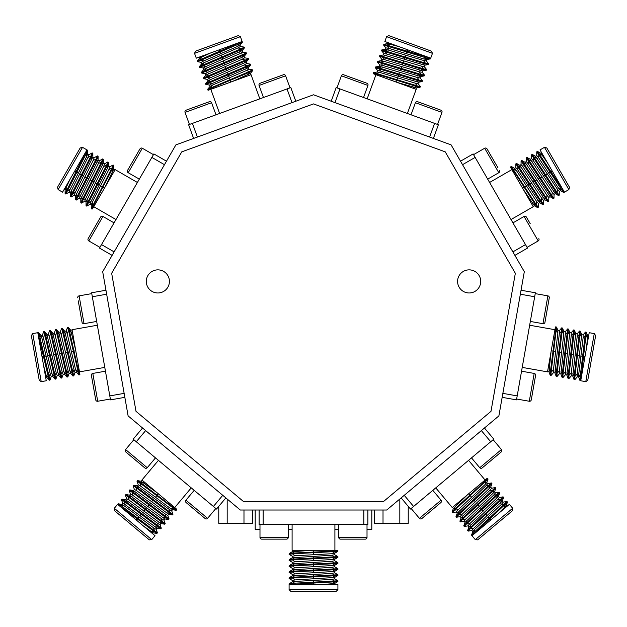 <?xml version="1.0" encoding="UTF-8"?>
<svg xmlns="http://www.w3.org/2000/svg" width="627" height="627" viewBox="0 0 627 627"><rect width="100%" height="100%" fill="white"/><g stroke="black" fill="none" stroke-linecap="round" stroke-linejoin="round"><path stroke-width="0.94" d="M498.888 415.897L524.313 271.687L451.103 144.876L313.5 94.795L175.897 144.876L102.687 271.687L128.112 415.897L240.282 510.017L386.718 510.017L498.888 415.897M111.661 273.27L136.004 411.336L243.401 501.459L383.599 501.459L490.996 411.336L515.339 273.27L445.241 151.859L313.5 103.91L181.759 151.859L111.661 273.27L181.759 151.859L313.5 103.91L445.241 151.859L515.339 273.27L490.996 411.336L383.599 501.459L243.401 501.459L136.004 411.336L111.661 273.27M146.295 281.421A11.56 11.56 0 0 0 157.855 292.974A11.56 11.56 0 0 0 169.415 281.421A11.56 11.56 0 0 0 157.855 269.861A11.56 11.56 0 0 0 146.295 281.421M457.585 281.421A11.56 11.56 0 0 0 469.145 292.974A11.56 11.56 0 0 0 480.705 281.421A11.56 11.56 0 0 0 469.145 269.861A11.56 11.56 0 0 0 457.585 281.421M252.391 510.017L252.391 523.357L218.768 523.357L218.768 506.342M408.232 506.342L408.232 523.357L374.609 523.357L374.609 510.017M383.019 510.017L383.019 523.357M399.822 499.021L399.822 523.357M227.178 499.021L227.178 523.357M243.981 510.017L243.981 523.357M259.986 529.345L255.189 529.345L255.189 510.017M338.76 529.345L334.904 529.345M292.096 529.345L288.24 529.345M371.811 510.017L371.811 529.345L367.014 529.345M332.6 584.513L322.725 584.513L334.559 583.518L337.906 581.542L337.843 580.72L334.559 578.823M292.441 580.492L289.094 578.525L292.362 578.023L295.199 579.912L292.37 580.414L292.37 581.927L295.199 581.417L292.362 583.306L289.094 583.815L289.094 589.654L290.81 591.363L336.19 591.363L337.906 589.654L337.906 584.513L289.133 584.513L337.843 581.621M292.362 583.306L337.906 580.79M337.906 589.654L289.094 589.654M295.199 581.417L331.801 579.403L334.63 578.901L334.63 577.396M295.199 579.912L334.559 577.475L337.906 575.508L337.843 574.677L334.559 572.78M289.094 578.525L289.157 577.702L292.362 577.263L337.906 574.747M292.362 578.023L337.843 575.578M292.441 574.457L289.094 572.482L292.362 571.981L295.199 573.87L292.37 574.371L292.37 575.884L331.801 573.368L334.63 572.859L334.63 571.354M295.199 573.87L334.559 571.432L337.906 569.465L337.843 568.634L334.559 566.737M289.094 572.482L289.157 571.659L292.362 571.228L337.906 568.705M292.362 571.981L337.843 569.535M292.441 568.415L289.094 566.44L292.362 565.938L295.199 567.827L292.37 568.328L292.37 569.841L331.801 567.325L334.63 566.824L334.63 565.311M295.199 567.827L334.559 565.389L337.906 563.422L337.843 562.591L334.559 560.695M289.094 566.44L289.157 565.617L292.362 565.186L337.906 562.67M292.362 565.938L337.843 563.493M292.441 562.372L289.094 560.405L292.362 559.895L295.199 561.784L292.37 562.286L292.37 563.798L331.801 561.283L334.63 560.781L334.63 559.268M295.199 561.784L334.559 559.355L337.906 557.379L337.843 556.557L334.559 554.652M289.094 560.405L289.157 559.574L292.362 559.143L337.906 556.627M292.362 559.895L337.843 557.45M292.441 556.329L289.094 554.362L292.362 553.853L295.199 555.741L292.37 556.251L292.37 557.756L331.801 555.24L334.63 554.738L334.63 553.226M295.199 555.741L331.801 553.727L334.559 553.312L337.843 551.407L337.412 550.263M289.094 554.362L289.157 553.531L292.362 553.1L334.638 551.086C338.157 550.827 338.823 550.553 336.628 550.263L334.904 550.263L334.904 524.572M292.362 553.853L337.843 551.407M292.37 550.263L292.37 551.713L312.152 550.263L295.199 550.263M336.628 550.263L292.096 550.263L292.096 524.572M367.877 510.017L367.877 524.572L263.16 524.572L263.16 510.017M363.84 524.572L363.84 510.017M259.123 510.017L259.123 524.572L263.16 524.572M259.986 524.572L259.986 537.417A1.716 1.716 0 0 0 261.694 539.134L286.531 539.134A1.716 1.716 0 0 0 288.24 537.417L288.24 524.572M269.414 539.134L283.506 539.134M338.76 524.572L338.76 537.417A1.716 1.716 0 0 0 340.469 539.134L365.306 539.134A1.716 1.716 0 0 0 367.014 537.417L367.014 524.572M348.189 539.134L362.281 539.134M150.942 532.299L143.379 525.951L153.09 532.801L156.915 533.436L157.401 532.762L156.107 529.204M122.759 503.41L121.466 499.75L124.295 501.467L125.251 504.735L122.759 503.301L121.787 504.453L124.279 505.887L120.901 505.519L118.072 503.802L114.318 508.27L114.529 510.684L149.297 539.855L151.703 539.643L155.01 535.709L117.649 504.359L156.821 533.452M120.901 505.519L157.401 532.856M151.703 539.643L114.318 508.27M124.279 505.887L153.615 527.879L156.107 529.313L157.079 528.153M125.251 504.735L156.977 528.169L160.802 528.812L161.28 528.138L159.995 524.572M121.466 499.75L122.046 499.155L124.781 500.887L161.288 528.232M124.295 501.467L160.708 528.82M126.646 498.778L125.353 495.118L128.182 496.835L129.138 500.103L126.646 498.669L125.674 499.829L157.502 523.247L159.995 524.681L160.967 523.521M129.138 500.103L160.857 523.545L164.682 524.18L165.167 523.506L163.874 519.948M125.353 495.118L125.933 494.531L128.668 496.263L165.167 523.6M128.182 496.835L164.587 524.196M130.526 494.154L129.233 490.494L132.062 492.211L133.018 495.479L130.526 494.045L129.554 495.197L161.382 518.623L163.874 520.057L164.846 518.897M133.018 495.479L164.736 518.913L168.569 519.556L169.047 518.882L167.762 515.316M129.233 490.494L129.813 489.899L132.548 491.631L169.055 518.976M132.062 492.211L168.475 519.571M134.413 489.522L133.12 485.862L135.949 487.579L136.905 490.847L134.413 489.413L133.441 490.573L165.269 513.991L167.762 515.425L168.734 514.265M136.905 490.847L168.624 514.289L172.449 514.924L172.934 514.25L171.641 510.691M133.12 485.862L133.7 485.274L136.435 487.007L172.934 514.344M135.949 487.579L172.354 514.939M138.293 484.898L137 481.238L139.829 482.955L140.785 486.223L138.293 484.789L137.321 485.941L169.149 509.367L171.641 510.801L172.613 509.641M140.785 486.223L170.121 508.207L172.503 509.657L176.242 510.315L176.649 509.155M137 481.238L137.579 480.643L140.315 482.375L173.992 508.003C176.861 510.064 177.543 510.284 176.046 508.654L174.729 507.549L191.243 487.869M139.829 482.955L176.242 510.315M142.141 480.204L141.208 481.317L157.299 492.924L144.312 482.022M176.046 508.654L141.929 480.023L158.443 460.351M225.853 497.909L216.495 509.061L179.432 477.962L136.278 441.753L145.636 430.6M213.407 506.467L222.765 495.314M142.548 428.006L133.19 439.159L136.278 441.753M133.849 439.707L125.588 449.543A1.716 1.716 0 0 0 125.8 451.957L144.821 467.922A1.716 1.716 0 0 0 147.235 467.711L155.496 457.875M128.12 453.901L131.717 456.918M194.19 490.345L185.937 500.181A1.716 1.716 0 0 0 186.148 502.595L205.17 518.56A1.716 1.716 0 0 0 207.584 518.349L215.837 508.505M199.253 513.599L202.858 516.617M45.356 375.534L43.639 365.815L46.672 377.297L49.196 380.244L50.003 380.04L51.296 376.482M42.338 335.288L43.694 331.659L44.76 334.787L43.388 337.906L42.401 335.202L40.92 335.469L41.907 338.165L39.556 335.704L38.49 332.576L32.737 333.588L31.35 335.57L39.227 380.268L41.217 381.655L46.273 380.761L37.808 332.733L49.118 380.197M39.556 335.704L49.941 380.111M41.217 381.655L32.737 333.588M41.907 338.165L50.246 373.864L51.234 376.568L52.715 376.302M43.388 337.906L52.629 376.247L55.066 379.147L55.889 379.069L57.253 375.432M43.694 331.659L44.517 331.573L45.505 334.653L55.889 379.069M44.76 334.787L55.066 379.147M48.287 334.238L49.643 330.609L50.709 333.736L49.345 336.856L48.357 334.152L46.868 334.418L56.195 372.814L57.182 375.518L58.672 375.252M49.345 336.856L58.577 375.197L61.015 378.097L61.838 378.018L63.202 374.382M49.643 330.609L50.474 330.523L51.453 333.611L61.838 378.018M50.709 333.736L61.015 378.097M54.236 333.188L55.591 329.559L56.657 332.686L55.294 335.806L54.306 333.109L52.817 333.368L62.144 371.764L63.131 374.468L64.62 374.209M55.294 335.806L64.526 374.147L67.042 377.101L67.849 376.898L69.15 373.331M55.591 329.559L56.422 329.473L57.402 332.561L67.787 376.968M56.657 332.686L66.964 377.046M60.184 332.138L61.548 328.509L62.606 331.644L61.242 334.755L60.255 332.059L58.766 332.318L68.092 370.722L69.08 373.418L70.569 373.159M61.242 334.755L70.475 373.104L72.998 376.051L73.798 375.847L75.099 372.289M61.548 328.509L62.371 328.423L63.351 331.511L73.735 375.918M62.606 331.644L72.912 376.004M66.133 331.095L67.497 327.459L68.555 330.594L67.191 333.705L66.203 331.009L64.714 331.268L74.041 369.671L75.028 372.367L76.518 372.109M67.191 333.705L75.53 369.405L76.423 372.054L78.861 374.954L79.919 374.327M67.497 327.459L68.319 327.38L69.299 330.46L78.626 371.74C79.496 375.165 79.88 375.769 79.786 373.559L79.48 371.866L104.78 367.398M68.555 330.594L78.861 374.954M72.097 329.967L70.663 330.217L75.53 349.458L72.591 332.757M79.786 373.559L72.05 329.7L97.35 325.241M124.844 397.338L110.509 399.869L109.803 395.896L92.326 296.743L106.661 294.22M109.803 395.896L124.138 393.364M105.955 290.246L91.62 292.77L92.326 296.743M78.257 300.811L82.043 322.286A1.716 1.716 0 0 0 84.026 323.673L96.676 321.447M82.043 322.286L81.518 319.308M77.732 297.833A1.716 1.716 0 0 1 79.12 295.85L91.769 293.616M79.073 305.435L80.703 314.683M105.454 371.2L92.804 373.426A1.716 1.716 0 0 0 91.409 375.408L95.727 399.861A1.716 1.716 0 0 0 97.71 401.256L110.36 399.023M94.387 392.259L95.202 396.891M65.232 187.575L70.169 179.024L65.114 189.777L65.114 193.563L65.89 194.017M88.791 154.806L92.169 152.894L90.97 155.982L87.913 157.487L88.893 154.783L87.592 154.03L86.612 156.734L86.393 153.333L87.592 150.253L82.529 147.337L80.193 147.956L57.504 187.261L58.131 189.605L62.575 192.168L86.965 149.931L65.114 193.563M86.393 153.333L65.804 194.033M58.131 189.605L82.529 147.337M86.612 156.734L70.052 189.44L69.072 192.144L70.381 192.897M87.913 157.487L70.342 192.795L70.349 196.588L71.031 197.05L74.409 195.146M92.169 152.894L92.851 153.364L91.62 156.358L71.031 197.05M90.97 155.982L70.349 196.588M94.019 157.824L97.397 155.919L96.197 158.999L93.149 160.512L94.128 157.808L92.82 157.048L75.279 192.458L74.299 195.162L75.608 195.922M93.149 160.512L75.577 195.82L75.577 199.605L76.267 200.076L79.645 198.163M97.397 155.919L98.086 156.382L96.856 159.376L76.267 200.076M96.197 158.999L75.577 199.605M99.254 160.849L102.632 158.937L101.433 162.017L98.384 163.529L99.364 160.825L98.055 160.073L80.515 195.483L79.535 198.187L80.844 198.939M98.384 163.529L80.805 198.837L80.812 202.623L81.494 203.093L84.872 201.189M102.632 158.937L103.314 159.407L102.083 162.401L81.494 203.093M101.433 162.017L80.812 202.623M104.482 163.866L107.86 161.962L106.661 165.042L103.612 166.547L104.591 163.843L103.283 163.091L85.75 198.5L84.77 201.204L86.071 201.965M103.612 166.547L86.04 201.855L86.071 205.734L86.824 206.095L90.108 204.206M107.86 161.962L108.549 162.424L107.319 165.418L86.73 206.111M106.661 165.042L86.04 205.648M109.717 166.884L113.095 164.979L111.896 168.06L108.847 169.572L109.827 166.868L108.518 166.108L90.978 201.526L89.998 204.23L91.307 204.982M108.847 169.572L92.287 202.278L91.268 204.88L91.276 208.666L92.49 208.869M113.095 164.979L113.777 165.45L112.546 168.444L93.157 206.056C91.62 209.238 91.526 209.951 92.874 208.195L93.736 206.698L115.987 219.544M111.896 168.06L91.276 208.666M115.007 169.862L113.746 169.133L105.117 186.995L113.589 172.307M92.874 208.195L115.141 169.619L137.391 182.465M112.108 255.369L99.497 248.096L151.859 157.408L164.462 164.689M101.519 244.601L114.122 251.882M166.476 161.194L153.874 153.921L151.859 157.408M127.563 170.372L139.986 148.865L127.563 170.372A1.716 1.716 0 0 0 128.19 172.707L139.319 179.126M139.986 148.865A1.716 1.716 0 0 1 142.321 148.238L153.443 154.657M88.18 238.589L100.594 217.083L88.18 238.589A1.716 1.716 0 0 0 88.807 240.933L99.928 247.351M100.594 217.083A1.716 1.716 0 0 1 102.938 216.456L114.059 222.883M201.275 56.367L210.554 52.989L199.77 57.974L197.34 60.882L197.56 61.681L201.377 62.386M240.392 46.406L244.201 47.111L241.301 48.702L237.994 47.903L240.486 46.461L239.969 45.042L237.476 46.484L239.49 43.741L242.39 42.15L240.4 36.664L238.205 35.637L195.553 51.155L194.535 53.35L196.29 58.178L242.124 41.5L197.34 60.882M239.49 43.741L197.56 61.681M194.535 53.35L240.4 36.664M237.476 46.484L203.767 60.89L201.283 62.332L201.8 63.75M237.994 47.903L201.839 63.648L199.402 66.556L199.629 67.355L203.446 68.061M244.201 47.111L244.428 47.911L241.56 49.415L199.629 67.355M241.301 48.702L199.402 66.556M242.453 52.08L246.27 52.793L243.37 54.384L240.063 53.577L242.547 52.135L242.03 50.716L205.836 66.572L203.344 68.014L203.861 69.432M240.063 53.577L203.9 69.331L201.439 72.324L201.776 73.077L205.507 73.743M246.27 52.793L246.489 53.593L243.629 55.09L201.698 73.03M243.37 54.384L201.471 72.238M244.522 57.762L248.331 58.468L245.431 60.059L242.124 59.251L244.616 57.809L244.099 56.391L207.905 72.246L205.413 73.688L205.93 75.107M242.124 59.251L205.969 75.005L203.54 77.913L203.759 78.712L207.576 79.417M248.331 58.468L248.558 59.267L245.69 60.772L203.759 78.712M245.431 60.059L203.54 77.913M246.583 63.437L250.4 64.142L247.5 65.741L244.193 64.934L246.685 63.492L246.168 62.073L209.967 77.92L207.482 79.363L207.999 80.781M244.193 64.934L208.039 80.679L205.57 83.681L205.915 84.433L209.645 85.1M250.4 64.142L250.628 64.942L247.759 66.446L205.828 84.386M247.5 65.741L205.601 83.587M248.653 69.111L252.469 69.824L249.57 71.415L246.262 70.608L248.747 69.166L248.229 67.747L212.036 83.603L209.543 85.045L210.061 86.463M246.262 70.608L212.553 85.021L210.1 86.361L207.67 89.269L208.47 90.194M252.469 69.824L252.689 70.624L249.828 72.121L210.797 88.47C207.568 89.927 207.043 90.413 209.199 89.927L210.821 89.34L219.607 113.479M249.57 71.415L207.67 89.269M250.792 74.793L250.298 73.422L232.202 81.557L248.135 75.757M209.199 89.927L251.051 74.699L259.837 98.839M230.814 82.066L230.313 80.295M193.61 138.434L188.625 124.757L234.09 108.205L287.025 88.94L292.002 102.616M192.418 123.378L197.395 137.054M295.795 101.237L290.818 87.561L287.025 88.94M290.011 87.851L285.614 75.789A1.716 1.716 0 0 0 283.42 74.762L260.087 83.258A1.716 1.716 0 0 0 259.069 85.452L263.458 97.522M267.345 80.617L262.932 82.223M215.986 114.796L211.589 102.726A1.716 1.716 0 0 0 209.394 101.707L186.062 110.195A1.716 1.716 0 0 0 185.043 112.39L189.432 124.46M202.145 104.348L188.907 109.161M389.829 43.302L399.109 46.68L387.643 43.569L383.834 44.274L383.606 45.073L386.036 47.981M426.195 60.811L428.664 63.805L425.419 63.162L423.405 60.419L426.235 60.913L426.752 59.494L423.923 59.001L427.222 58.193L430.467 58.844L432.465 53.35L431.447 51.155L388.795 35.637L386.6 36.664L384.845 41.484L430.678 58.17L383.912 44.227M427.222 58.193L383.575 44.987M386.6 36.664L432.465 53.35M423.923 59.001L388.834 48.373L385.997 47.879L385.487 49.298M423.405 60.419L385.581 49.243L381.851 49.909L381.506 50.662L383.975 53.656M428.664 63.805L428.319 64.565L425.161 63.876L381.506 50.662M425.419 63.162L381.851 49.909M424.126 66.493L426.595 69.487L423.35 68.837L421.336 66.094L424.166 66.595L424.683 65.177L386.765 54.047L383.936 53.554L383.418 54.972M421.336 66.094L383.512 54.925L379.696 55.631L379.476 56.43L381.906 59.338M426.595 69.487L426.258 70.24L423.092 69.55L379.445 56.344M423.35 68.837L379.782 55.584M422.065 72.168L424.526 75.162L421.281 74.519L419.267 71.776L422.104 72.27L422.622 70.851L384.704 59.73L381.867 59.236L381.349 60.654M419.267 71.776L381.443 60.6L377.634 61.305L377.407 62.104L379.837 65.012M424.526 75.162L424.189 75.914L421.031 75.224L377.376 62.018M421.281 74.519L377.713 61.258M419.996 77.842L422.465 80.836L419.22 80.193L417.206 77.45L420.035 77.944L420.552 76.525L382.635 65.404L379.805 64.91L379.288 66.329M417.206 77.45L379.382 66.274L375.651 66.94L375.307 67.692L377.775 70.686M422.465 80.836L422.12 81.596L418.961 80.907L375.307 67.692M419.22 80.193L375.651 66.94M417.935 83.524L420.396 86.518L417.151 85.868L415.137 83.125L417.966 83.626L418.483 82.208L380.565 71.078L377.736 70.585L377.219 72.003M415.137 83.125L380.048 72.505L377.313 71.956L373.582 72.614L373.598 73.845M420.396 86.518L420.059 87.271L416.892 86.581L376.49 74.017C373.081 73.053 372.367 73.085 374.327 74.111L375.949 74.699L367.163 98.839M417.151 85.868L373.582 72.614M415.92 89.246L416.422 87.882L397.33 82.482L413.264 88.282M374.327 74.111L416.179 89.34L407.393 113.479M395.974 81.988L396.687 80.295M331.205 101.237L336.182 87.561L392.91 108.205L434.582 123.378L429.605 137.054M339.975 88.94L334.998 102.616M433.39 138.434L438.375 124.757L434.582 123.378M437.568 124.46L441.957 112.39A1.716 1.716 0 0 0 440.938 110.195L417.606 101.707A1.716 1.716 0 0 0 415.411 102.726L411.014 114.796M438.093 109.161L433.68 107.554M363.542 97.522L367.931 85.452A1.716 1.716 0 0 0 366.913 83.258L343.58 74.762A1.716 1.716 0 0 0 341.386 75.789L336.989 87.851M364.068 82.223L359.655 80.617M542.668 154.493L547.606 163.051L540.827 153.294L537.449 151.389L536.767 151.852L536.759 155.645M559.276 191.282L559.237 195.162L557.168 192.583L557.387 189.189L559.237 191.392L560.546 190.632L558.696 188.429L561.745 189.942L563.814 192.52L568.869 189.605L569.496 187.261L546.807 147.956L544.471 147.337L540.019 149.9L564.402 192.144L537.543 151.405M561.745 189.942L536.798 151.765M544.471 147.337L568.869 189.605M558.696 188.429L538.648 157.738L536.798 155.543L535.489 156.295M557.387 189.189L535.591 156.311L532.307 154.422L531.563 154.783L531.531 158.662M559.237 195.162L558.492 195.522L556.51 192.959L531.563 154.783M557.168 192.583L532.307 154.422M554.041 194.307L554.002 198.187L551.932 195.608L552.152 192.207L554.002 194.409L555.31 193.657L533.412 160.763L531.563 158.56L530.254 159.313M552.152 192.207L530.364 159.336L526.986 157.424L526.304 157.894L526.296 161.68M554.002 198.187L553.257 198.547L551.282 195.985L526.335 157.808M551.932 195.608L527.08 157.448M548.805 197.325L548.774 201.204L546.705 198.626L546.924 195.232L548.774 197.427L550.083 196.674L528.185 163.78L526.335 161.578L525.026 162.338M546.924 195.232L525.128 162.354L521.75 160.449L521.068 160.912L521.061 164.705M548.774 201.204L548.029 201.565L546.046 199.002L521.1 160.825M546.705 198.626L521.844 160.465M543.578 200.35L543.538 204.23L541.469 201.643L541.689 198.25L543.538 200.452L544.847 199.692L522.949 166.806L521.1 164.603L519.791 165.356M541.689 198.25L519.901 165.379L516.617 163.49L515.864 163.843L515.833 167.722M543.538 204.23L542.794 204.582L540.819 202.027L515.864 163.843M541.469 201.643L516.617 163.49M538.342 203.367L538.311 207.247L536.242 204.668L536.461 201.267L538.311 203.469L539.62 202.717L517.722 169.823L515.864 167.621L514.563 168.381M536.461 201.267L516.413 170.575L514.665 168.397L511.381 166.508L510.605 167.456M538.311 207.247L537.558 207.608L535.583 205.045L512.706 169.447C510.715 166.523 510.143 166.084 510.997 168.13L511.859 169.619L489.609 182.465M536.242 204.668L511.381 166.508M533.122 206.463L534.384 205.734L523.231 189.323L531.712 204.01M510.997 168.13L533.263 206.698L511.013 219.544M522.487 188.045L524.148 187.246M460.524 161.194L473.126 153.921L525.481 244.601L512.878 251.882M475.141 157.408L462.538 164.689M514.892 255.369L527.503 248.096L525.481 244.601M530.262 223.768L526.406 217.083A1.716 1.716 0 0 0 524.062 216.456L512.941 222.883M526.406 217.083L527.918 219.701M538.82 238.589A1.716 1.716 0 0 1 538.193 240.933L527.072 247.351M497.924 167.754L487.014 148.865A1.716 1.716 0 0 0 484.679 148.238L473.557 154.657M487.014 148.865L495.573 163.686M499.437 170.372A1.716 1.716 0 0 1 498.81 172.707L487.681 179.126M588.283 337.922L586.566 347.64L587.64 335.813L586.276 332.177L585.453 332.098L583.016 334.998M577.349 376.772L574.826 379.719L574.904 376.412L577.255 373.951L577.255 376.827L578.745 377.093L578.737 374.217L580.108 377.329L580.038 380.636L585.783 381.655L587.773 380.268L595.65 335.57L594.263 333.588L589.2 332.694L580.735 380.73L586.339 332.255M580.108 377.329L585.532 332.051M594.263 333.588L585.783 381.655M578.737 374.217L583.11 337.82L583.11 334.943L581.621 334.677M577.255 373.951L581.691 334.763L580.39 331.205L579.583 331.001L577.067 333.948M574.826 379.719L574.026 379.515L574.16 376.286L579.583 331.001M574.904 376.412L580.39 331.205M571.401 375.722L568.877 378.669L568.948 375.361L571.299 372.9L571.307 375.777L572.796 376.043L577.161 336.77L577.161 333.893L575.672 333.627M571.299 372.9L575.743 333.713L574.442 330.155L573.634 329.951L571.119 332.898M568.877 378.669L568.078 378.465L568.211 375.236L573.634 329.951M568.948 375.361L574.442 330.155M565.452 374.672L562.928 377.626L562.999 374.319L565.35 371.858L565.358 374.734L566.847 374.993L571.213 335.719L571.213 332.843L569.724 332.584M565.35 371.858L569.794 332.663L568.493 329.104L567.686 328.901L565.162 331.848M562.928 377.626L562.129 377.415L562.254 374.186L567.686 328.901M562.999 374.319L568.493 329.104M559.503 373.629L556.98 376.576L557.05 373.269L559.402 370.808L559.409 373.684L560.899 373.943L565.264 334.669L565.256 331.793L563.775 331.534M559.402 370.808L563.775 334.41L563.838 331.62L562.544 328.054L561.659 327.905M556.98 376.576L556.18 376.372L556.306 373.136L561.737 327.85M557.05 373.269L562.537 328.054M553.555 372.579L551.031 375.526L551.102 372.219L553.453 369.758L553.461 372.634L554.942 372.893L559.315 333.619L559.308 330.742L557.826 330.484M553.453 369.758L557.826 333.36L557.889 330.57L556.588 327.012L555.381 327.231M551.031 375.526L550.224 375.322L550.357 372.085L555.718 330.108C556.071 326.596 555.914 325.891 555.248 327.999L554.95 329.7L529.65 325.241M551.102 372.219L556.588 327.012M547.567 371.592L548.993 371.842L551 352.108L548.053 368.801M555.248 327.999L547.52 371.866L522.22 367.398M521.045 290.246L535.38 292.77L517.197 395.896L502.862 393.364M534.674 296.743L520.339 294.22M502.156 397.338L516.491 399.869L517.197 395.896M516.64 399.023L529.29 401.256A1.716 1.716 0 0 0 531.273 399.861L535.591 375.408A1.716 1.716 0 0 0 534.196 373.426L521.546 371.2M531.798 396.891L532.613 392.259M530.324 321.447L542.974 323.673A1.716 1.716 0 0 0 544.957 322.286L549.268 297.833A1.716 1.716 0 0 0 547.88 295.85L535.231 293.616M545.482 319.308L546.297 314.683M505.315 507.745L497.752 514.093L506.177 505.723L507.47 502.156L506.984 501.482L503.16 502.125M471.966 530.481L468.142 531.124L470.321 528.632L473.706 528.263L471.865 530.466L472.829 531.625L474.678 529.415L473.722 532.684L471.543 535.168L475.297 539.643L477.703 539.855L512.471 510.684L512.682 508.27L509.383 504.335L472.021 535.685L507.47 502.156M473.722 532.684L506.984 501.482M512.682 508.27L475.297 539.643M474.678 529.415L501.42 504.343L503.269 502.141L502.298 500.981M473.706 528.263L502.298 501.091L503.591 497.532L503.105 496.858L499.28 497.493M468.142 531.124L467.656 530.45L469.835 528.059L503.105 496.858M470.321 528.632L503.591 497.532M468.087 525.857L464.262 526.492L466.441 524.007L469.819 523.631L467.977 525.841L468.949 526.993L497.54 499.719L499.382 497.517L498.418 496.357M469.819 523.631L498.41 496.466L499.703 492.9L499.217 492.226L495.393 492.869M464.262 526.492L463.776 525.818L465.955 523.427L499.217 492.226M466.441 524.007L499.703 492.9M464.199 521.225L460.375 521.868L462.554 519.375L465.939 519.007L464.098 521.209L465.062 522.369L493.653 495.087L495.502 492.885L494.531 491.725M465.939 519.007L494.531 491.834L495.824 488.276L495.338 487.602L491.513 488.237M460.375 521.868L459.889 521.194L462.068 518.803L495.338 487.602M462.554 519.375L495.824 488.276M460.32 516.601L456.495 517.236L458.674 514.751L462.06 514.375L460.21 516.585L461.182 517.737L489.773 490.463L491.615 488.261L490.651 487.101M462.06 514.375L490.643 487.21L491.936 483.644L491.45 482.97L487.626 483.613M456.495 517.236L456.009 516.562L458.188 514.171L491.45 482.97M458.674 514.751L491.936 483.644M456.432 511.969L452.608 512.612L454.787 510.119L458.172 509.751L456.331 511.953L457.295 513.113L485.886 485.831L487.735 483.629L486.764 482.469M458.172 509.751L484.922 484.679L486.764 482.578L488.057 479.02L486.983 478.417M452.608 512.612L452.122 511.938L454.301 509.547L485.392 480.831C487.924 478.37 488.253 477.727 486.387 478.918L485.071 480.023L468.557 460.351M454.787 510.119L488.057 479.02M452.482 507.368L453.415 508.481L467.64 494.648L454.646 505.55M486.387 478.918L452.271 507.549L435.757 487.869M484.452 428.006L493.81 439.159L447.568 477.962L413.593 506.467L404.235 495.314M490.722 441.753L481.364 430.6M401.147 497.909L410.505 509.061L413.593 506.467M411.163 508.505L419.416 518.349A1.716 1.716 0 0 0 421.83 518.56L440.852 502.595A1.716 1.716 0 0 0 441.063 500.181L432.81 490.345M424.142 516.617L427.747 513.599M471.504 457.875L479.765 467.711A1.716 1.716 0 0 0 482.179 467.922L501.2 451.957A1.716 1.716 0 0 0 501.412 449.543L493.151 439.707M484.491 465.979L488.088 462.961M495.283 456.918L498.88 453.901M334.638 582.052L331.801 583.941M313.5 583.055L313.5 584.513M292.362 584.066L293.044 584.513M331.801 579.403L334.638 581.292M313.5 580.414L313.5 582.303M313.5 577.012L313.5 578.901M295.199 575.382L292.362 577.263M313.5 574.371L313.5 576.26M334.638 576.009L331.801 577.898M331.801 573.368L334.638 575.257M313.5 570.978L313.5 572.859M295.199 569.34L292.362 571.228M313.5 568.328L313.5 570.217M334.638 569.967L331.801 571.855M331.801 567.325L334.638 569.214M313.5 564.935L313.5 566.824M295.199 563.297L292.362 565.186M313.5 562.286L313.5 564.175M334.638 563.924L331.801 565.813M331.801 561.283L334.638 563.171M313.5 558.892L313.5 560.781M295.199 557.254L292.362 559.143M313.5 556.251L313.5 558.132M334.638 557.881L331.801 559.77M331.801 555.24L334.638 557.129M313.5 552.849L313.5 554.738M295.199 551.211L292.362 553.1M313.5 550.263L313.5 552.097M334.638 551.846L331.801 553.727M333.399 550.263L334.638 551.086M259.986 537.417L288.24 537.417M338.76 537.417L367.014 537.417M154.085 531.72L150.707 531.343M137.25 518.905L136.318 520.026M120.415 506.091L120.643 506.875M153.615 527.879L154.571 531.14M138.951 516.883L137.736 518.325M141.138 514.281L139.923 515.723M128.167 501.263L124.781 500.887M142.831 512.251L141.624 513.701M157.973 527.095L154.587 526.719M157.502 523.247L158.459 526.515M145.017 509.649L143.802 511.099M132.046 496.631L128.668 496.263M146.718 507.627L145.503 509.069M161.852 522.463L158.474 522.087M161.382 518.623L162.338 521.883M148.905 505.025L147.69 506.467M135.934 492.007L132.548 491.631M150.598 502.995L149.383 504.445M165.74 517.839L162.354 517.463M165.269 513.991L166.226 517.259M152.784 500.393L151.569 501.843M139.813 487.375L136.435 487.007M154.485 498.371L153.27 499.813M169.619 513.207L166.241 512.831M169.149 509.367L170.105 512.627M156.672 495.769L155.457 497.211M143.701 482.751L140.315 482.375M158.333 493.786L157.15 495.189M173.507 508.583L170.121 508.207M173.569 506.577L173.992 508.003M125.588 449.543L147.235 467.711M185.937 500.181L207.584 518.349M48.13 377.117L45.779 374.656M43.475 356.473L42.033 356.732M38.811 335.837L38.482 336.581M50.246 373.864L48.875 376.984M46.077 356.018L44.211 356.348M49.423 355.423L47.558 355.752M47.856 337.114L45.505 334.653M52.025 354.968L50.168 355.297M54.079 376.067L51.727 373.606M56.195 372.814L54.823 375.934M55.372 354.38L53.514 354.702M53.804 336.072L51.453 333.611M57.974 353.918L56.116 354.247M60.035 375.017L57.684 372.556M62.144 371.764L60.772 374.883M61.321 353.33L59.463 353.659M59.753 335.022L57.402 332.561M63.923 352.868L62.065 353.197M65.984 373.966L63.633 371.505M68.092 370.722L66.728 373.833M67.269 352.28L65.412 352.609M65.702 333.972L63.351 331.511M69.871 351.818L68.014 352.147M71.933 372.916L69.581 370.455M74.041 369.671L72.677 372.783M73.218 351.23L71.36 351.559M71.65 332.921L69.299 330.46M75.765 350.783L73.962 351.096M77.881 371.866L75.53 369.405M79.221 370.377L78.626 371.74M79.12 295.85L84.026 323.673M92.804 373.426L97.71 401.256M66.344 190.569L66.125 187.175M76.039 171.767L74.778 171.038M85.734 152.957L85.006 153.317M70.052 189.44L67.003 190.945M78.328 173.083L76.698 172.143M81.275 174.784L79.637 173.844M91.84 159.752L91.62 156.358M83.563 176.109L81.925 175.16M71.58 193.594L71.36 190.193M75.279 192.458L72.23 193.97M86.502 177.809L84.872 176.861M97.075 162.777L96.856 159.376M88.791 179.126L87.161 178.186M76.807 196.612L76.588 193.218M80.515 195.483L77.466 196.988M91.738 180.827L90.1 179.886M102.303 165.794L102.083 162.401M94.026 182.151L92.388 181.203M82.043 199.629L81.823 196.235M85.75 198.5L82.693 200.013M96.966 183.844L95.335 182.904M107.538 168.812L107.319 165.418M99.254 185.169L97.624 184.228M87.271 202.654L87.051 199.261M90.978 201.526L87.929 203.03M102.201 186.87L100.563 185.921M112.766 171.837L112.546 168.444M104.443 188.163L102.852 187.246M92.506 205.672L92.287 202.278M94.489 205.39L93.157 206.056M142.321 148.238L128.19 172.707M102.938 216.456L88.807 240.933M200.201 59.377L202.223 56.634M219.716 51.202L219.223 49.831M239.232 43.028L238.448 42.84M203.767 60.89L200.46 60.09M220.626 53.687L219.975 51.916M221.786 56.877L221.143 55.105M239.545 52.159L241.56 49.415M222.687 59.361L222.044 57.59M202.27 65.051L204.284 62.316M205.836 66.572L202.529 65.764M223.855 62.559L223.204 60.78M241.607 57.833L243.629 55.09M224.756 65.043L224.113 63.264M204.339 70.733L206.354 67.99M207.905 72.246L204.598 71.439M225.916 68.233L225.273 66.462M243.676 63.515L245.69 60.772M226.825 70.718L226.175 68.946M206.401 76.408L208.423 73.665M209.967 77.92L206.659 77.121M227.985 73.915L227.342 72.136M245.745 69.189L247.759 66.446M228.886 76.392L228.244 74.621M208.47 82.082L210.484 79.347M212.036 83.603L208.728 82.795M230.054 79.59L229.404 77.811M247.806 74.864L249.828 72.121M210.539 87.764L212.553 85.021M212.239 88.822L210.797 88.47M285.614 75.789L259.069 85.452M211.589 102.726L185.043 112.39M387.078 44.925L390.386 44.117M407.284 51.202L407.777 49.831M427.481 57.488L427.003 56.83M388.834 48.373L386.82 45.63M406.374 53.687L407.025 51.916M405.214 56.877L405.857 55.105M421.853 64.675L425.161 63.876M404.313 59.361L404.956 57.59M385.009 50.599L388.317 49.792M386.765 54.047L384.751 51.304M403.145 62.559L403.796 60.78M419.784 70.357L423.092 69.55M402.244 65.043L402.887 63.264M382.94 56.273L386.248 55.466M384.704 59.73L382.682 56.986M401.084 68.233L401.727 66.462M417.723 76.032L421.031 75.224M400.175 70.718L400.825 68.946M380.879 61.955L384.186 61.148M382.635 65.404L380.62 62.661M399.015 73.915L399.658 72.136M415.654 81.706L418.961 80.907M398.114 76.392L398.756 74.621M378.81 67.63L382.117 66.823M380.565 71.078L378.551 68.343M396.946 79.59L397.596 77.811M413.585 87.388L416.892 86.581M376.749 73.304L380.048 72.505M377.368 75.216L376.49 74.017M441.957 112.39L415.411 102.726M367.931 85.452L341.386 75.789M539.518 153.968L542.574 155.472M550.961 171.767L552.222 171.038M562.395 189.566L562.45 188.751M538.648 157.738L538.867 154.344M548.672 173.083L550.302 172.143M545.725 174.784L547.363 173.844M553.461 191.454L556.51 192.959M543.437 176.109L545.075 175.16M534.29 156.985L537.339 158.498M533.412 160.763L533.632 157.361M540.498 177.809L542.128 176.861M548.233 194.472L551.282 195.985M538.209 179.126L539.839 178.186M529.055 160.01L532.104 161.515M528.185 163.78L528.404 160.387M535.262 180.827L536.9 179.886M542.998 197.497L546.046 199.002M532.974 182.151L534.612 181.203M523.827 163.028L526.876 164.533M522.949 166.806L523.169 163.404M530.034 183.844L531.665 182.904M537.762 200.515L540.819 202.027M527.746 185.169L529.376 184.228M518.592 166.045L521.64 167.558M517.722 169.823L517.941 166.429M524.799 186.87L526.437 185.921M532.535 203.54L535.583 205.045M513.364 169.071L516.413 170.575M512.612 170.928L512.706 169.447M538.193 240.933L524.062 216.456M498.81 172.707L484.679 148.238M586.206 335.484L587.577 338.604M583.525 356.473L584.967 356.732M580.853 377.462L581.409 376.874M583.11 337.82L585.461 335.359M580.923 356.018L582.789 356.348M577.577 355.423L579.442 355.752M572.788 373.167L574.16 376.286M574.975 354.968L576.832 355.297M580.257 334.442L581.629 337.553M577.161 336.77L579.513 334.309M571.628 354.38L573.486 354.702M566.839 372.117L568.211 375.236M569.026 353.918L570.883 354.247M574.308 333.392L575.672 336.503M571.213 335.719L573.564 333.258M565.679 353.33L567.537 353.659M560.891 371.066L562.254 374.186M563.077 352.868L564.935 353.197M568.36 332.341L569.724 335.461M565.264 334.669L567.615 332.208M559.731 352.28L561.588 352.609M554.942 370.016L556.306 373.136M557.129 351.818L558.986 352.147M562.411 331.291L563.775 334.41M559.315 333.619L561.667 331.158M553.782 351.23L555.64 351.559M548.993 368.974L550.357 372.085M551.235 350.783L553.038 351.096M556.462 330.241L557.826 333.36M554.691 331.189L555.718 330.108M529.29 401.256L534.196 373.426M542.974 323.673L547.88 295.85M505.291 504.555L504.335 507.815M489.75 518.905L490.682 520.026M474.208 533.263L475.015 533.177M501.42 504.343L504.806 503.975M488.049 516.883L489.264 518.325M485.862 514.281L487.077 515.723M470.791 524.791L469.835 528.059M484.169 512.251L485.376 513.701M501.412 499.923L500.456 503.191M497.54 499.719L500.926 499.343M481.983 509.649L483.198 511.099M466.911 520.159L465.955 523.427M480.282 507.627L481.497 509.069M497.524 495.299L496.568 498.559M493.653 495.087L497.039 494.719M478.095 505.025L479.31 506.467M463.024 515.535L462.068 518.803M476.402 502.995L477.617 504.445M493.645 490.667L492.689 493.935M489.773 490.463L493.159 490.087M474.216 500.393L475.431 501.843M459.144 510.903L458.188 514.171M472.515 498.371L473.73 499.813M489.758 486.043L488.801 489.303M485.886 485.831L489.272 485.463M470.328 495.769L471.543 497.211M455.257 506.279L454.301 509.547M468.667 493.786L469.85 495.189M485.878 481.411L484.922 484.679M483.911 480.995L485.392 480.831M419.416 518.349L441.063 500.181M479.765 467.711L501.412 449.543M334.63 583.431L334.63 584.513M289.157 583.737L292.441 581.84M289.157 577.702L292.441 575.798M289.157 571.659L292.441 569.755M289.157 565.617L292.441 563.72M289.157 559.574L292.441 557.677M289.157 553.531L292.441 551.635M153.2 532.778L152.502 533.608M118.166 503.787L121.897 504.437M122.046 499.155L125.784 499.813M125.933 494.531L129.664 495.181M129.813 489.899L133.551 490.557M133.7 485.274L137.431 485.925M137.579 480.643L141.318 481.301M46.766 377.352L45.708 377.54M38.568 332.623L41.014 335.523M44.517 331.573L46.962 334.473M50.474 330.523L52.911 333.423M56.422 329.473L58.86 332.373M62.371 328.423L64.808 331.322M68.319 327.38L70.757 330.28M65.145 189.879L64.213 189.338M87.623 150.339L87.623 154.132M65.898 194.017L69.182 192.121M92.851 153.364L92.859 157.15M98.086 156.382L98.086 160.175M103.314 159.407L103.322 163.192M108.549 162.424L108.549 166.218M113.777 165.45L113.785 169.235M199.731 58.076L199.362 57.065M242.359 42.236L239.929 45.144M244.428 47.911L241.991 50.818M246.489 53.593L244.06 56.493M248.558 59.267L246.129 62.175M250.628 64.942L248.19 67.849M252.689 70.624L250.259 73.524M387.549 43.624L387.917 42.605M430.388 58.883L426.658 59.549M428.319 64.565L424.589 65.224M426.258 70.24L422.527 70.906M424.189 75.914L420.458 76.58M422.12 81.596L418.389 82.255M420.059 87.271L416.328 87.937M540.717 153.27L541.657 152.737M563.72 192.505L560.436 190.616M558.492 195.522L555.208 193.633M553.257 198.547L549.973 196.651M548.029 201.565L544.745 199.676M542.794 204.582L539.51 202.693M537.558 207.608L534.275 205.719M587.57 335.727L588.635 335.915M579.975 380.565L578.674 377.007M574.026 379.515L572.725 375.957M568.078 378.465L566.777 374.907M562.129 377.415L560.828 373.857M556.18 376.372L554.879 372.814M561.659 327.897L559.213 330.797M550.224 375.322L548.923 371.764M506.177 505.613L506.875 506.436M471.543 535.074L472.836 531.516M467.656 530.45L468.949 526.884M463.776 525.818L465.069 522.26M459.889 521.194L461.182 517.628M456.009 516.562L457.302 513.004M452.122 511.938L453.415 508.372"/></g></svg>
